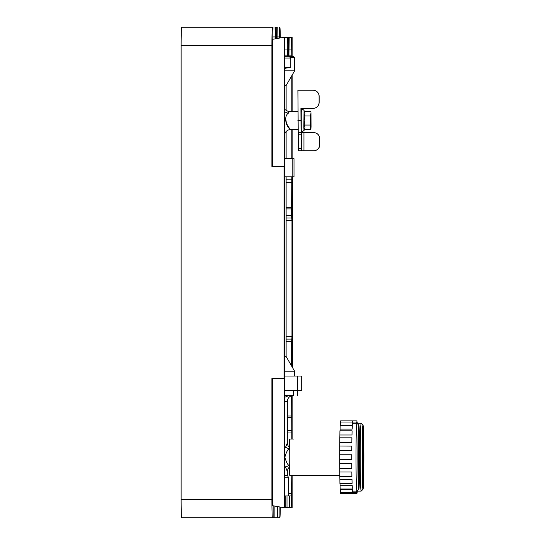 <?xml version="1.0" encoding="UTF-8"?>
<svg xmlns="http://www.w3.org/2000/svg" width="545" height="545" viewBox="0 0 545 545"><rect width="100%" height="100%" fill="white"/><g stroke="black" fill="none" stroke-linecap="round" stroke-linejoin="round"><path stroke-width="0.82" d="M310.814 120.506L310.943 125.35L310.814 120.506M310.97 128.334L310.623 129.594L310.398 125.05L310.398 115.962L310.834 113.687L311.059 127.326L310.97 112.679M310.398 125.05L304.233 125.05L304.914 127.326L304.457 129.594L310.623 129.594M304.233 125.05L304.805 120.506L304.233 115.962L310.398 115.962M304.233 115.962L304.914 113.687L304.457 111.418L310.623 111.418M301.262 129.894L301.262 111.119L301.262 129.894M301.61 132.619L301.61 130.841M301.46 110.369A12.412 0.347 90 0 0 301.337 108.394M313.028 108.394L313.096 108.394A6.056 6.056 -90 0 0 319.152 102.337L319.152 96.281A6.056 6.056 -90 0 0 313.096 90.225L313.028 90.225A6.056 6.056 90 0 1 319.084 96.281L319.084 102.337A6.056 6.056 90 0 1 313.028 108.394L300.922 108.394L301.024 129.07L301.474 150.781L313.716 150.781A6.056 6.056 -90 0 0 319.765 144.725L319.765 138.675A6.056 6.056 -90 0 0 313.716 132.619L313.647 132.619A6.056 6.056 90 0 1 319.697 138.675L319.697 144.725A6.056 6.056 90 0 1 313.647 150.781M301.262 132.619L298.238 132.619L297.897 90.225L313.028 90.225M303.96 150.781L303.96 132.619L301.474 132.619L301.474 150.781L298.449 150.781L298.34 132.619M303.96 132.619L313.647 132.619M284.694 58.07L290.798 58.07L288.986 56.258L284.694 56.258M286.002 120.316C286.466 126.542 292.672 131.359 289.926 128.995C286.357 126.978 283.386 116.882 288.237 113.149A6.056 4.707 25.4 0 1 284.694 111.616M288.237 113.149C289.456 110.867 289.552 110.867 288.537 113.149M290.798 58.07L290.798 67.273L284.694 67.273M284.694 134.268L284.694 138.614M292.801 176.825L294.007 176.825L294.007 158.656L292.801 158.656L292.801 176.825L284.694 176.825M284.694 158.656L292.801 158.656M294.007 158.656L294.007 176.825M284.844 371.206L294.607 371.206L294.607 376.05M290.253 57.525L294.607 57.525L293.394 56.319L289.048 56.319M284.694 70.85L294.607 70.85L294.607 57.525M294.607 70.85L286.125 85.531L284.694 85.531M284.844 356.519L286.125 356.519L294.607 371.206M363.031 438.834L363.038 439.331L363.031 438.834M362.595 443.868L362.589 441.723L362.582 444.195L363.413 444.189L363.413 441.668L363.399 443.875M362.398 455.954L362.425 458.434M362.5 442.015L362.541 444.195L362.582 441.723M363.345 463.264L363.372 463.264A14.776 0.416 -90 0 1 362.99 471.97A14.776 0.416 -90 0 1 362.609 462.821A14.776 0.416 -90 0 1 362.704 446.702L362.384 444.304A25.431 0.709 -90 0 0 362.391 444.195L362.589 444.195M363.576 456.233L363.597 458.413L363.563 456.233M363.406 458.536L363.447 458.536A16.35 0.456 90 0 0 363.447 458.42L363.583 457.139M363.406 455.852L363.447 455.852A16.35 0.456 90 0 1 363.447 455.974L363.413 456.083A14.96 0.416 90 0 1 363.413 457.132L363.501 457.132A18.169 0.504 90 0 1 363.501 457.255L363.413 457.255A14.96 0.416 90 0 1 363.413 458.311L363.597 458.413M362.95 437.737L362.977 436.886L362.95 437.737L362.534 437.737M362.534 437.819L362.956 437.819M362.52 438.221L363.004 438.221M362.493 439.093L362.956 438.698L363.038 439.522M362.507 438.698L362.956 438.698M362.507 438.78L362.95 438.78M362.486 439.325L362.956 439.325M363.474 471.023L363.433 472.897L363.474 471.023M363.174 472.951L363.433 470.43M363.018 479.682L363.024 477.161L363.018 479.682L362.97 477.161L362.663 479.682M362.718 447.343L363.263 447.343A13.87 0.388 -90 0 1 363.352 462.167L362.806 455.756L363.345 462.93A13.87 0.388 -90 0 1 362.99 471.064A13.87 0.388 -90 0 1 362.636 462.473A13.87 0.388 -90 0 1 362.718 447.343L362.718 447.22A14.047 0.395 90 0 0 362.629 462.542A14.047 0.395 90 0 0 362.99 471.241A14.047 0.395 90 0 0 363.352 462.998L363.372 463.264M362.623 471.963L362.602 470.39L362.623 471.963M362.432 472.903L362.602 470.39M362.575 471.132L362.779 469.981A14.96 0.416 90 0 0 362.8 470.492L362.786 471.732A16.35 0.456 90 0 0 362.786 471.793L362.806 470.546A14.96 0.416 90 0 0 362.834 470.989L362.8 473.959A18.169 0.504 90 0 0 362.8 474L362.834 471.037A14.96 0.416 90 0 0 362.861 471.398L362.847 472.726A16.35 0.456 90 0 0 362.854 472.76L362.868 471.439A14.96 0.416 90 0 0 362.895 471.725L362.888 473.08A16.35 0.456 90 0 0 362.888 473.108L362.895 471.752A14.96 0.416 90 0 0 362.929 471.956L362.922 473.332A16.35 0.456 90 0 0 362.922 473.353L362.929 471.977A14.96 0.416 90 0 0 362.956 472.099L362.956 473.489L362.963 472.113A14.96 0.416 90 0 0 362.99 472.154A14.96 0.416 90 0 0 363.024 472.113A14.96 0.416 90 0 0 363.059 471.977A14.96 0.416 90 0 0 363.086 471.752L363.099 473.108L363.093 471.725A14.96 0.416 90 0 0 363.12 471.439L363.133 472.76A16.35 0.456 90 0 0 363.133 472.726L363.127 471.398A14.96 0.416 90 0 0 363.154 471.037L363.188 474A18.169 0.504 90 0 0 363.188 473.952L363.154 470.989A14.96 0.416 90 0 0 363.181 470.546L363.202 471.793A16.35 0.456 90 0 0 363.202 471.732L363.181 470.492A14.96 0.416 90 0 0 363.208 469.981L363.229 471.166A16.35 0.456 90 0 0 363.236 471.105L363.215 469.913A14.96 0.416 90 0 0 363.236 469.334L363.263 470.458A16.35 0.456 90 0 0 363.263 470.39L363.243 469.259A14.96 0.416 90 0 0 363.263 468.605L363.29 469.667A16.35 0.456 90 0 0 363.29 469.586L363.263 468.53A14.96 0.416 90 0 0 363.29 467.814L363.352 470.083A18.169 0.504 90 0 0 363.352 470.001L363.29 467.726A14.96 0.416 90 0 0 363.311 466.956L363.338 467.862A16.35 0.456 90 0 0 363.345 467.767L363.358 466.854A16.35 0.456 90 0 0 363.365 466.758L363.331 465.934A14.96 0.416 90 0 0 363.352 465.062L363.379 465.791A16.35 0.456 90 0 0 363.386 465.689L363.352 464.96A14.96 0.416 90 0 0 363.365 464.04L363.399 464.674A16.35 0.456 90 0 0 363.399 464.565L363.365 463.931A14.96 0.416 90 0 0 363.372 463.332L363.386 462.603A14.96 0.416 90 0 0 363.392 461.874L363.426 462.303A16.35 0.456 90 0 0 363.426 462.187L363.392 461.758A14.96 0.416 90 0 0 363.399 460.743L363.433 461.07A16.35 0.456 90 0 0 363.44 460.954L363.399 460.627A14.96 0.416 90 0 0 363.406 459.592L363.447 459.81A16.35 0.456 90 0 0 363.447 459.694L363.406 459.476A14.96 0.416 90 0 0 363.406 458.427L363.447 458.536M362.548 470.39L362.602 472.903M362.411 471.643L362.548 472.658L362.561 471.643M362.507 443.644L362.486 441.682L362.507 443.644M363.529 457.16L363.542 458.413M362.432 441.668L363.413 441.668M362.589 441.818L363.399 441.818M362.589 442.227L363.392 442.227M363.392 470.43L363.392 472.951M362.282 458.454L362.364 457.194L362.541 458.42A16.35 0.456 90 0 0 362.541 458.536L362.575 458.427A14.96 0.416 90 0 0 362.582 459.476L362.541 459.694A16.35 0.456 90 0 0 362.541 459.81L362.582 459.592A14.96 0.416 90 0 0 362.589 460.627L362.548 460.954A16.35 0.456 90 0 0 362.548 461.07L362.589 460.743A14.96 0.416 90 0 0 362.595 461.758L362.561 462.187A16.35 0.456 90 0 0 362.561 462.303L362.595 461.874A14.96 0.416 90 0 0 362.609 462.862L362.527 464.088A18.169 0.504 90 0 0 362.527 464.204L362.609 462.978A14.96 0.416 90 0 0 362.623 463.931L362.589 464.565A16.35 0.456 90 0 0 362.589 464.674L362.623 464.04A14.96 0.416 90 0 0 362.636 464.96L362.602 465.689A16.35 0.456 90 0 0 362.602 465.791L362.636 465.062A14.96 0.416 90 0 0 362.657 465.934L362.623 466.758A16.35 0.456 90 0 0 362.623 466.854L362.657 466.036A14.96 0.416 90 0 0 362.677 466.861L362.643 467.767A16.35 0.456 90 0 0 362.65 467.862L362.677 466.956A14.96 0.416 90 0 0 362.697 467.726L362.636 470.001A18.169 0.504 90 0 0 362.636 470.083L362.697 467.814A14.96 0.416 90 0 0 362.718 468.53L362.697 469.586A16.35 0.456 90 0 0 362.697 469.667L362.725 468.605A14.96 0.416 90 0 0 362.745 469.259L362.725 470.39A16.35 0.456 90 0 0 362.725 470.458L362.752 469.334A14.96 0.416 90 0 0 362.772 469.913L362.752 471.105A16.35 0.456 90 0 0 362.759 471.166M362.691 447.22L363.263 447.343M362.643 462.93L363.345 462.93M363.29 446.532L363.311 447.431A14.96 0.416 90 0 0 363.29 446.662L363.352 444.393A18.169 0.504 90 0 0 363.352 444.304L362.636 444.304A18.169 0.504 90 0 0 362.636 444.393L362.697 446.662A14.96 0.416 90 0 0 362.677 447.431L362.65 446.532A16.35 0.456 90 0 0 362.643 446.621L362.677 447.527A14.96 0.416 90 0 0 362.657 448.351L362.623 447.534A16.35 0.456 90 0 0 362.623 447.636L362.657 448.453A14.96 0.416 90 0 0 362.636 449.325L362.602 448.603A16.35 0.456 90 0 0 362.602 448.705L362.636 449.434A14.96 0.416 90 0 0 362.623 450.347L362.589 449.72A16.35 0.456 90 0 0 362.589 449.823L362.623 450.456A14.96 0.416 90 0 0 362.609 451.417L362.527 450.184A18.169 0.504 90 0 0 362.527 450.299L362.609 451.526A14.96 0.416 90 0 0 362.595 452.514L362.561 452.084A16.35 0.456 90 0 0 362.561 452.2L362.595 452.629A14.96 0.416 90 0 0 362.589 453.644L362.548 453.317A16.35 0.456 90 0 0 362.548 453.433L362.589 453.76A14.96 0.416 90 0 0 362.582 454.796L362.541 454.578A16.35 0.456 90 0 0 362.541 454.694L362.582 454.911A14.96 0.416 90 0 0 362.575 455.961L362.541 455.852A16.35 0.456 90 0 0 362.541 455.974L362.575 456.083A14.96 0.416 90 0 0 362.575 457.132L362.486 457.132A18.169 0.504 90 0 0 362.486 457.255L362.575 457.255A14.96 0.416 90 0 0 362.575 458.311M362.336 447.527L362.677 447.527M362.411 458.311L362.541 455.974M362.384 470.39L362.725 470.39M362.459 473.959L362.8 473.959M362.459 474L362.8 474M363.706 457.207A25.431 0.709 -90 0 1 362.99 482.638A25.431 0.709 -90 0 1 362.282 457.207A25.431 0.709 -90 0 1 362.99 431.769A25.431 0.709 -90 0 1 363.706 457.207M362.548 437.369L362.95 437.369M362.561 437.104L362.956 437.104M362.561 436.94L362.97 436.94M362.568 436.886L362.977 436.886M362.486 439.522L362.997 439.365M362.486 439.474L362.97 439.474M362.704 446.702L363.283 446.702A14.776 0.416 -90 0 1 363.379 462.528L363.358 462.235A14.047 0.395 90 0 0 363.27 447.22M363.352 444.304L363.283 446.702M363.311 447.534L363.331 448.351A14.96 0.416 90 0 0 363.311 447.527L363.345 446.621A16.35 0.456 90 0 0 363.338 446.532M363.338 448.603L363.352 449.325A14.96 0.416 90 0 0 363.331 448.453L363.365 447.636A16.35 0.456 90 0 0 363.358 447.534M363.352 449.72L363.365 450.347A14.96 0.416 90 0 0 363.352 449.434L363.386 448.705A16.35 0.456 90 0 0 363.379 448.603M363.379 450.184L363.379 451.417A14.96 0.416 90 0 0 363.365 450.456L363.399 449.823A16.35 0.456 90 0 0 363.399 449.72M363.386 452.084L363.392 452.514A14.96 0.416 90 0 0 363.379 451.526L363.461 450.299A18.169 0.504 90 0 0 363.461 450.184M363.399 453.317L363.399 453.644A14.96 0.416 90 0 0 363.392 452.629L363.426 452.2A16.35 0.456 90 0 0 363.426 452.084M363.406 454.578L363.406 454.796A14.96 0.416 90 0 0 363.399 453.76L363.44 453.433A16.35 0.456 90 0 0 363.433 453.317M363.447 455.852L363.406 455.961A14.96 0.416 90 0 0 363.406 454.911L363.447 454.694A16.35 0.456 90 0 0 363.447 454.578M363.311 466.861A14.96 0.416 90 0 0 363.331 466.036L363.358 466.854M363.031 473.489L363.024 472.099L363.024 473.496A16.35 0.456 90 0 0 363.031 473.489L362.997 473.496M362.997 475.363L362.997 472.154L362.99 475.363A18.169 0.504 90 0 0 362.997 475.363L362.493 475.363M362.405 442.942L362.5 443.453M362.602 478.421L362.95 478.421M362.575 477.72L362.95 477.72M362.561 477.311L362.956 477.311M362.589 444.189L363.413 444.189M362.589 444.107L363.406 444.107M362.609 443.507L363.392 443.507M362.589 442.928L363.392 442.928M362.364 457.194L362.343 458.202L362.282 457.194M363.202 471.691L363.392 472.699L363.406 471.691M363.447 471.302L363.447 472.413L363.467 471.302M362.384 457.698L362.398 456.185L362.411 457.705M362.473 443.446L362.5 442.942M362.97 479.43L362.956 478.926L362.97 479.43M362.956 478.932L362.956 478.421L362.984 478.932M362.956 478.421L362.956 477.917L362.984 478.421M362.589 471.139L362.616 471.493M362.595 471.493L362.589 471.132M363.399 442.928L363.426 443.439L363.426 442.928M363.011 478.394L363.024 477.413L363.031 478.394M293.987 439.025L289.763 439.025A18.169 0.504 -90 0 0 289.252 457.194A18.169 0.504 -90 0 0 289.763 475.363L339.726 475.363M363.018 425.114L361.206 423.295A33.913 0.947 90 0 0 361.178 423.281A33.913 0.947 90 0 0 360.231 459.612A33.913 0.947 90 0 0 361.178 491.106A33.913 0.947 90 0 0 361.206 491.093L363.018 489.274A32.094 0.899 -90 0 1 362.098 457.194A32.094 0.899 -90 0 1 363.018 425.114A32.094 0.899 -90 0 1 363.89 457.194A32.094 0.899 -90 0 1 363.018 489.274M358.794 425.114L356.975 423.295A33.913 0.947 90 0 0 356.948 423.281L356.941 423.281A33.913 0.947 90 0 0 356.008 454.775A33.913 0.947 90 0 0 356.948 491.106A33.913 0.947 90 0 0 356.975 491.093L358.794 489.274A32.094 0.899 -90 0 1 357.867 457.194A32.094 0.899 -90 0 1 358.794 425.114A32.094 0.899 -90 0 1 359.666 457.194A32.094 0.899 -90 0 1 358.794 489.274M356.634 491.106L356.696 492.373L356.757 491.106M356.757 423.281L356.696 422.014L356.634 423.281M344.835 420.863L356.941 420.863L356.873 423.281M357.009 423.281L356.941 420.863M357.248 423.281L357.186 422.014L357.125 423.281M357.125 491.106L357.186 492.373L357.248 491.106M356.873 491.106L356.941 493.525L357.009 491.106M285.41 466.765L287.338 471.5L287.338 475.363L284.694 475.363M284.844 401.481L287.338 401.481L287.338 442.894L285.41 447.622M288.332 495.95L288.332 477.781L288.748 477.781L284.694 477.781M287.338 401.481C287.692 397.802 289.715 395.786 293.394 395.425L289.163 395.425L284.844 397.244M288.748 495.95L288.748 477.781M301.705 376.05L301.705 390.581L301.869 376.05L284.844 376.05M301.705 390.581L284.844 390.581M272.418 27.25L181.621 27.25A18.169 0.504 -90 0 0 181.11 45.419L181.11 499.581A18.169 0.504 -90 0 0 181.621 517.75L272.418 517.75A18.169 0.504 -90 0 1 271.907 499.581L271.907 378.475L284.354 378.475L284.354 507.776L285.246 507.776L285.246 495.95L284.756 495.95L284.694 493.525L284.524 336.687L284.946 37.224L284.354 37.224L284.354 166.525L271.907 166.525L271.907 45.419A18.169 0.504 -90 0 1 272.418 27.25L273.011 27.25L272.841 39.267M291.636 395.684L291.793 439.025M291.623 430.55L287.338 430.55M358.801 438.834L358.808 439.331L358.801 438.834M358.372 443.868L358.365 441.723L358.358 444.195L359.189 444.189L359.189 441.668L359.169 443.875M358.167 455.954L358.201 458.434M358.276 442.015L358.31 444.195L358.358 441.723M359.121 463.264L359.141 463.264A14.776 0.416 -90 0 1 358.767 471.97A14.776 0.416 -90 0 1 358.385 462.821A14.776 0.416 -90 0 1 358.474 446.702L358.154 444.304A25.431 0.709 -90 0 0 358.167 444.195L358.365 444.195M359.346 456.233L359.373 458.413L359.332 456.233M359.182 458.536L359.223 458.536A16.35 0.456 90 0 0 359.223 458.42L359.359 457.139M359.182 455.852L359.223 455.852A16.35 0.456 90 0 1 359.223 455.974L359.182 456.083A14.96 0.416 90 0 1 359.182 457.132L359.271 457.132A18.169 0.504 90 0 1 359.271 457.255L359.182 457.255A14.96 0.416 90 0 1 359.182 458.311L359.373 458.413M358.719 437.737L358.753 436.886L358.719 437.737L358.31 437.737M358.31 437.819L358.733 437.819M358.297 438.221L358.774 438.221M358.739 439.106L358.808 439.522M358.283 438.698L358.733 438.698M358.276 438.78L358.726 438.78M358.269 439.093L358.726 439.093M358.263 439.325L358.733 439.325M359.25 471.023L359.209 472.897L359.25 471.023M358.951 472.951L359.209 470.43M358.794 479.682L358.794 477.161L358.794 479.682L358.746 477.161L358.433 479.682M358.494 447.343L359.039 447.343A13.87 0.388 -90 0 1 359.128 462.167L358.583 455.756L359.121 462.93A13.87 0.388 -90 0 1 358.767 471.064A13.87 0.388 -90 0 1 358.406 462.473A13.87 0.388 -90 0 1 358.494 447.343L358.487 447.22A14.047 0.395 90 0 0 358.406 462.542A14.047 0.395 90 0 0 358.767 471.241A14.047 0.395 90 0 0 359.121 462.998L359.141 463.264M358.392 471.963L358.378 470.39L358.392 471.963M358.208 472.903L358.378 470.39M358.344 471.132L358.549 469.981A14.96 0.416 90 0 0 358.576 470.492L358.556 471.732A16.35 0.456 90 0 0 358.562 471.793L358.576 470.546A14.96 0.416 90 0 0 358.603 470.989L358.569 473.959A18.169 0.504 90 0 0 358.576 474L358.61 471.037A14.96 0.416 90 0 0 358.637 471.398L358.624 472.726A16.35 0.456 90 0 0 358.63 472.76L358.637 471.439A14.96 0.416 90 0 0 358.665 471.725L358.658 473.08A16.35 0.456 90 0 0 358.665 473.108L358.671 471.752A14.96 0.416 90 0 0 358.699 471.956L358.692 473.332A16.35 0.456 90 0 0 358.699 473.353L358.705 471.977A14.96 0.416 90 0 0 358.733 472.099L358.726 473.489A16.35 0.456 90 0 0 358.733 473.496L358.733 472.113A14.96 0.416 90 0 0 358.767 472.154A14.96 0.416 90 0 0 358.801 472.113A14.96 0.416 90 0 0 358.828 471.977L358.835 473.353A16.35 0.456 90 0 0 358.842 473.332L358.835 471.956A14.96 0.416 90 0 0 358.862 471.752L358.869 471.725A14.96 0.416 90 0 0 358.896 471.439L358.903 472.76A16.35 0.456 90 0 0 358.91 472.726L358.896 471.398A14.96 0.416 90 0 0 358.923 471.037L358.957 474A18.169 0.504 90 0 0 358.964 473.952L358.93 470.989A14.96 0.416 90 0 0 358.957 470.546L358.971 471.793A16.35 0.456 90 0 0 358.978 471.732L358.957 470.492A14.96 0.416 90 0 0 358.985 469.981L359.005 471.166A16.35 0.456 90 0 0 359.005 471.105L358.985 469.913A14.96 0.416 90 0 0 359.012 469.334L359.032 470.458A16.35 0.456 90 0 0 359.039 470.39L359.012 469.259A14.96 0.416 90 0 0 359.039 468.605L359.06 469.667A16.35 0.456 90 0 0 359.066 469.586L359.039 468.53A14.96 0.416 90 0 0 359.06 467.814L359.121 470.083A18.169 0.504 90 0 0 359.128 470.001L359.066 467.726A14.96 0.416 90 0 0 359.08 466.956L359.114 467.862A16.35 0.456 90 0 0 359.114 467.767L359.135 466.854A16.35 0.456 90 0 0 359.135 466.758L359.107 465.934A14.96 0.416 90 0 0 359.121 465.062L359.155 465.791A16.35 0.456 90 0 0 359.155 465.689L359.121 464.96A14.96 0.416 90 0 0 359.141 464.04L359.175 464.674A16.35 0.456 90 0 0 359.175 464.565L359.141 463.931A14.96 0.416 90 0 0 359.148 463.332L359.155 462.603A14.96 0.416 90 0 0 359.162 461.874L359.203 462.303A16.35 0.456 90 0 0 359.203 462.187L359.162 461.758A14.96 0.416 90 0 0 359.175 460.743L359.209 461.07A16.35 0.456 90 0 0 359.209 460.954L359.175 460.627A14.96 0.416 90 0 0 359.182 459.592L359.216 459.81A16.35 0.456 90 0 0 359.216 459.694L359.182 459.476A14.96 0.416 90 0 0 359.182 458.427L359.223 458.536M358.324 470.39L358.378 472.903M358.181 471.643L358.324 472.658L358.338 471.643M358.276 443.644L358.263 441.682L358.276 443.644M359.271 457.16L359.319 458.413M358.208 441.668L359.189 441.668M358.365 441.818L359.175 441.818M358.365 442.227L359.169 442.227M359.169 470.43L359.169 472.951M358.058 458.454L358.351 456.083A14.96 0.416 90 0 0 358.351 457.132L358.263 457.132A18.169 0.504 90 0 0 358.263 457.255L358.351 457.255A14.96 0.416 90 0 0 358.351 458.311L358.31 458.42A16.35 0.456 90 0 0 358.31 458.536L358.351 458.427A14.96 0.416 90 0 0 358.351 459.476L358.317 459.694A16.35 0.456 90 0 0 358.317 459.81L358.351 459.592A14.96 0.416 90 0 0 358.358 460.627L358.324 460.954A16.35 0.456 90 0 0 358.324 461.07L358.358 460.743A14.96 0.416 90 0 0 358.372 461.758L358.331 462.187A16.35 0.456 90 0 0 358.331 462.303L358.372 461.874A14.96 0.416 90 0 0 358.378 462.862L358.297 464.088A18.169 0.504 90 0 0 358.297 464.204L358.378 462.978A14.96 0.416 90 0 0 358.392 463.931L358.358 464.565A16.35 0.456 90 0 0 358.358 464.674L358.392 464.04A14.96 0.416 90 0 0 358.412 464.96L358.378 465.689A16.35 0.456 90 0 0 358.378 465.791L358.412 465.062A14.96 0.416 90 0 0 358.426 465.934L358.399 466.758A16.35 0.456 90 0 0 358.399 466.854L358.433 466.036A14.96 0.416 90 0 0 358.447 466.861L358.419 467.767A16.35 0.456 90 0 0 358.419 467.862L358.453 466.956A14.96 0.416 90 0 0 358.467 467.726L358.406 470.001A18.169 0.504 90 0 0 358.412 470.083L358.474 467.814A14.96 0.416 90 0 0 358.494 468.53L358.467 469.586A16.35 0.456 90 0 0 358.474 469.667L358.494 468.605A14.96 0.416 90 0 0 358.521 469.259L358.494 470.39A16.35 0.456 90 0 0 358.501 470.458L358.521 469.334A14.96 0.416 90 0 0 358.549 469.913L358.528 471.105A16.35 0.456 90 0 0 358.528 471.166M358.46 447.22L359.039 447.343M358.412 462.93L359.121 462.93M359.066 446.532L359.08 447.431A14.96 0.416 90 0 0 359.066 446.662L359.128 444.393A18.169 0.504 90 0 0 359.121 444.304L358.412 444.304A18.169 0.504 90 0 0 358.406 444.393L358.467 446.662A14.96 0.416 90 0 0 358.453 447.431L358.419 446.532A16.35 0.456 90 0 0 358.419 446.621L358.447 447.527A14.96 0.416 90 0 0 358.433 448.351L358.399 447.534A16.35 0.456 90 0 0 358.399 447.636L358.426 448.453A14.96 0.416 90 0 0 358.412 449.325L358.378 448.603A16.35 0.456 90 0 0 358.378 448.705L358.412 449.434A14.96 0.416 90 0 0 358.392 450.347L358.358 449.72A16.35 0.456 90 0 0 358.358 449.823L358.392 450.456A14.96 0.416 90 0 0 358.378 451.417L358.297 450.184A18.169 0.504 90 0 0 358.297 450.299L358.378 451.526A14.96 0.416 90 0 0 358.372 452.514L358.331 452.084A16.35 0.456 90 0 0 358.331 452.2L358.372 452.629A14.96 0.416 90 0 0 358.358 453.644L358.324 453.317A16.35 0.456 90 0 0 358.324 453.433L358.358 453.76A14.96 0.416 90 0 0 358.351 454.796L358.317 454.578A16.35 0.456 90 0 0 358.317 454.694L358.351 454.911A14.96 0.416 90 0 0 358.351 455.961L358.31 455.852A16.35 0.456 90 0 0 358.31 455.974M358.235 474L358.576 474M359.475 457.207A25.431 0.709 -90 0 1 358.767 482.638A25.431 0.709 -90 0 1 358.058 457.207A25.431 0.709 -90 0 1 358.767 431.769A25.431 0.709 -90 0 1 359.475 457.207M358.324 437.369L358.726 437.369M358.331 437.104L358.733 437.104M358.338 436.94L358.739 436.94M358.338 436.886L358.753 436.886M358.256 439.522L358.767 439.365M358.256 439.474L358.739 439.474M358.474 446.702L359.06 446.702A14.776 0.416 -90 0 1 359.148 462.528L359.135 462.235A14.047 0.395 90 0 0 359.046 447.22M359.121 444.304L359.06 446.702M359.087 447.534L359.101 448.351A14.96 0.416 90 0 0 359.087 447.527L359.114 446.621A16.35 0.456 90 0 0 359.114 446.532M359.107 448.603L359.121 449.325A14.96 0.416 90 0 0 359.107 448.453L359.135 447.636A16.35 0.456 90 0 0 359.135 447.534M359.128 449.72L359.141 450.347A14.96 0.416 90 0 0 359.121 449.434L359.155 448.705A16.35 0.456 90 0 0 359.155 448.603M359.155 450.184L359.155 451.417A14.96 0.416 90 0 0 359.141 450.456L359.175 449.823A16.35 0.456 90 0 0 359.175 449.72M359.162 452.084L359.162 452.514A14.96 0.416 90 0 0 359.155 451.526L359.237 450.299A18.169 0.504 90 0 0 359.237 450.184M359.169 453.317L359.175 453.644A14.96 0.416 90 0 0 359.162 452.629L359.203 452.2A16.35 0.456 90 0 0 359.203 452.084M359.175 454.578L359.182 454.796A14.96 0.416 90 0 0 359.175 453.76L359.209 453.433A16.35 0.456 90 0 0 359.209 453.317M359.223 455.852L359.182 455.961A14.96 0.416 90 0 0 359.182 454.911L359.216 454.694A16.35 0.456 90 0 0 359.216 454.578M359.087 466.861A14.96 0.416 90 0 0 359.101 466.036L359.135 466.854M358.808 473.489L358.801 472.099L358.801 473.496A16.35 0.456 90 0 0 358.808 473.489L358.767 473.496M358.767 475.363L358.767 472.154L358.767 475.363L358.269 475.363M358.181 442.942L358.269 443.453M358.378 478.421L358.76 478.421L358.746 479.43L358.76 478.421M358.344 477.72L358.726 477.72M358.331 477.311L358.733 477.311M358.365 444.189L359.189 444.189M358.365 444.107L359.175 444.107M358.385 443.507L359.169 443.507M358.365 442.928L359.162 442.928M358.14 457.194L358.119 458.202L358.058 457.194M358.978 471.691L359.169 472.699L359.182 471.691M359.216 471.302L359.216 472.413L359.216 471.302M358.154 456.69L358.167 458.202L358.154 456.69M359.325 457.991L359.305 457.16L359.305 457.991M358.249 443.446L358.276 442.942M359.175 442.928L359.196 443.439L359.203 442.928M358.787 478.394L358.794 477.413L358.808 478.394M352.465 492.373L340.359 492.373L340.298 489.24L352.404 489.24A33.913 0.947 90 0 0 352.533 490.493L352.404 489.24M352.526 491.018L352.649 491.018A33.913 0.947 90 0 0 352.71 491.106L361.178 491.106M361.178 423.281L352.71 423.281A33.913 0.947 90 0 0 352.649 423.37L352.526 423.37M352.465 422.014L352.533 423.894A33.913 0.947 90 0 0 352.404 425.148L340.298 425.148L340.359 422.014L352.465 422.014L352.404 425.148M352.24 425.407L352.302 426.694A33.913 0.947 90 0 0 352.186 429.113L340.073 429.113L340.135 425.407L352.24 425.407L352.186 429.113M340.012 430.795A33.913 0.947 -90 0 1 340.073 429.113M352.043 430.795L352.09 431.565A33.913 0.947 90 0 0 351.995 434.992L339.889 434.992L339.937 430.795L352.043 430.795L351.995 434.992M339.828 437.819A33.913 0.947 -90 0 1 339.889 434.992M351.893 437.819L351.927 438.187A33.913 0.947 90 0 0 351.859 442.377L339.753 442.377L339.787 437.819L351.893 437.819L351.859 442.377M339.692 445.994L351.818 446.103A33.913 0.947 90 0 0 351.784 450.776L339.678 450.776L339.692 445.994A33.913 0.947 -90 0 1 339.753 442.377M339.753 472.011L351.859 472.011L351.893 476.575L339.787 476.575L339.753 472.011A33.913 0.947 -90 0 1 339.712 468.393L339.678 463.611A33.913 0.947 -90 0 1 339.664 459.619L351.763 459.619L351.763 454.775L339.658 454.775L351.763 454.775A33.913 0.947 90 0 0 351.77 459.612L339.664 459.612L339.658 454.775A33.913 0.947 -90 0 1 339.678 450.776M339.678 463.611L351.784 463.611A33.913 0.947 90 0 0 351.818 468.284L351.784 463.611M351.859 472.011A33.913 0.947 90 0 0 351.927 476.201L351.893 476.575M339.889 479.402L351.995 479.402L352.043 483.592L339.937 483.592L339.889 479.402A33.913 0.947 -90 0 1 339.828 476.575M351.995 479.402A33.913 0.947 90 0 0 352.09 482.822L352.043 483.592M340.073 485.275L352.186 485.275L352.24 488.988L340.135 488.988L340.073 485.275A33.913 0.947 -90 0 1 340.012 483.592M352.186 485.275A33.913 0.947 90 0 0 352.302 487.7L352.24 488.988M351.798 445.994L351.784 450.776M340.55 422.014L340.605 420.863L352.71 420.863L352.649 423.37M352.779 423.281L352.71 420.863M353.017 423.281L352.956 422.014L352.901 423.281M352.901 491.106L352.956 492.373L353.017 491.106M352.649 491.018L352.71 493.525L340.605 493.525L340.55 492.373M356.941 493.525L352.71 493.525L352.779 491.106M284.694 467.433L289.157 465.464C287.746 464.98 286.316 462.221 284.858 457.194C286.309 452.166 287.746 449.407 289.157 448.923L284.694 446.955M293.408 390.581L293.408 395.425L284.844 395.425M297.475 376.05L297.475 390.581M284.013 378.475L284.013 166.525M286.125 341.531L291.636 341.531L291.963 336.687L286.125 336.687M286.125 220.425L291.963 220.425L291.963 336.687M291.704 339.113L286.125 339.113M291.636 341.531L291.636 366.07M291.793 475.363L291.234 507.776L292.127 507.776L292.127 475.363M292.127 439.025L292.127 395.561M292.467 176.825L292.467 367.507M292.127 158.656L292.127 129.587M292.127 111.425L292.127 75.135M292.127 56.319L292.127 37.224L291.541 37.224L291.793 56.319M291.793 75.721L291.793 111.425M291.793 129.587L291.793 158.656M291.793 176.825L291.623 207.311L286.125 207.311M286.125 208.919L291.636 208.919L291.623 207.311M291.636 208.919L291.636 215.575L286.125 215.575M286.125 218L291.704 218L291.636 215.575M291.704 218L291.963 220.425M286.125 182.275L291.623 182.275M288.918 56.258L289.17 37.224L288.578 37.224L288.312 44.206A19.375 0.538 90 0 0 288.428 56.258M291.541 49.05L289.17 49.05M284.694 55.106L287.562 55.106L287.399 49.05L284.946 49.05M287.562 55.106L287.562 56.258M288.06 56.258A19.375 0.538 90 0 0 288.176 44.206L288.312 44.206M288.176 44.206L287.903 37.224L287.31 37.224L287.31 49.05M280.314 507.061A18.169 0.504 -90 0 1 279.858 517.75L279.129 517.75L279.129 506.85M289.477 507.463L291.234 507.776M284.354 507.776L272.309 505.637L272.309 378.475M291.541 37.224L289.17 37.646M272.309 166.525L272.309 39.363L284.354 37.224M276.472 38.62L276.812 27.25L275.034 27.25L275.457 27.25L275.695 30.581L275.797 38.743M184.66 27.25L186.015 27.25M287.903 37.346L288.578 37.224M276.812 27.25L277.235 27.25L277.064 38.518M279.435 38.096L279.265 27.25L279.858 27.25A18.169 0.504 -90 0 1 280.314 37.939M275.205 38.845L275.034 27.25M273.14 505.787L273.14 517.75L230.426 517.75M285.246 507.463L289.477 507.776L289.477 495.95L287.011 495.95L287.011 507.776M277.371 506.537L277.371 517.75L274.898 517.75L274.898 506.101M289.477 495.95L291.234 495.95M279.129 517.75L277.371 517.75M287.31 37.224L284.946 37.646M273.011 36.937L275.034 36.937M277.235 36.937L279.265 36.937M285.246 495.95L287.011 495.95M274.898 517.75L273.14 517.75M287.338 417.62L291.623 417.62M304.028 130.507L302.713 131.345C301.48 131.291 300.949 130.344 301.119 128.504L301.153 111.902C301.903 109.368 302.863 108.905 304.049 110.526L303.831 127.469L304.028 130.507L304.464 129.594M298.381 148.363L301.405 148.363M298.381 134.779L301.405 134.779M297.897 120.506L300.922 120.506M290.798 67.273L284.694 67.335M284.803 138.614L284.694 140.474M291.793 55.106L288.918 55.106M291.793 179.85L286.125 179.85M181.11 499.581L271.907 499.581M181.11 45.419L271.907 45.419M291.636 416.019L287.338 416.019M291.793 493.525L288.748 493.525M291.793 432.975L287.338 432.975M304.464 111.418L304.049 110.526M298.013 129.587L290.546 129.587C287.712 129.771 285.798 131.161 284.81 133.75M284.694 109.443L287.964 111.303L297.897 111.425M284.926 134.268L284.803 133.736M284.694 68.37L290.587 67.335M284.803 140.474L284.694 140.992M286.125 85.531L286.125 110.608M286.125 131.515L286.125 158.656M286.125 176.825L286.125 356.519M362.609 459.626L362.99 459.626M352.772 492.373L356.696 492.373M352.956 422.014L356.696 422.014M289.334 447.363L287.951 445.538L287.338 442.894M289.334 467.017L287.951 468.85L287.338 471.5M287.338 475.363L288.557 477.461M297.645 376.05L297.631 395.425M358.385 459.626L358.767 459.626M339.692 468.393L351.798 468.393"/></g></svg>
